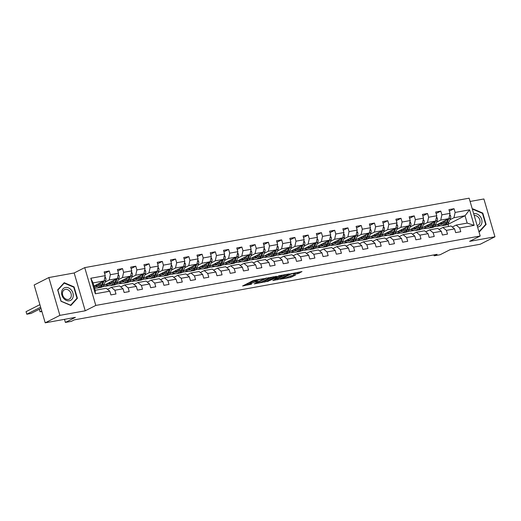 <?xml version="1.0" encoding="UTF-8"?>
<svg xmlns="http://www.w3.org/2000/svg" width="521" height="521" viewBox="0 0 521 521"><rect width="100%" height="100%" fill="white"/><g stroke="black" fill="none" stroke-linecap="round" stroke-linejoin="round"><path stroke-width="0.78" d="M263.6 278.644L253.147 280.591L242.591 285.996L251.552 284.192A3.38 0.475 163.7 0 1 250.152 284.205A3.38 0.475 163.7 0 1 250.725 283.737L251.591 283.3A3.38 0.475 163.7 0 1 256.104 281.881L258.24 281.366L256.912 281.47A3.38 0.475 163.7 0 1 255.518 281.483A3.38 0.475 163.7 0 1 256.085 281.021L256.951 280.578A3.38 0.475 163.7 0 1 261.464 279.165L263.6 278.644M297.927 273.642L301.991 271.578L290.738 273.799L280.181 279.21L290.464 277.426L295.57 275.055L290.92 275.817L287.761 277.146A2.826 0.397 163.7 0 1 284.779 278.162A2.826 0.397 163.7 0 1 282.818 278.344A2.826 0.397 163.7 0 1 283.3 277.954L290.132 274.489A2.826 0.397 163.7 0 1 293.115 273.473A2.826 0.397 163.7 0 1 295.075 273.291A2.826 0.397 163.7 0 1 294.593 273.681L293.277 274.404L297.927 273.642L297.628 272.62L299.23 272.079M59.889 315.368L85.223 310.796L74.164 272.978L48.831 277.556L59.889 315.368L45.21 322.818L75.389 317.367L65.399 322.427L71.351 321.353L74.288 319.868L437.093 254.333L434.156 255.818L440.108 254.743L450.092 249.683L480.264 244.232L494.95 236.781L483.892 198.97L470.092 201.464M85.223 310.796L95.792 305.436L480.193 236L469.616 241.36L494.95 236.781M276.299 276.41L264.785 278.488L254.228 283.893L265.925 281.672L276.247 276.234M279.171 275.7L289.455 273.916L278.898 279.328L272.835 280.532L277.4 278.11L274.17 278.618L267.084 281.594L279.171 275.7M45.21 322.818L34.152 285L48.831 277.556M95.792 305.436L84.734 267.618L469.134 198.182L480.193 236M449.369 211.083L454.045 208.713L448.939 209.631L450.033 213.363L441.873 214.834L440.779 211.103L435.68 212.027L436.774 215.759L428.614 217.231L427.52 213.499L422.42 214.424L423.514 218.156L415.348 219.628L414.26 215.896L409.161 216.821L410.248 220.546L402.088 222.024L401.001 218.292L395.901 219.211L396.989 222.942L388.829 224.414L387.741 220.689L382.635 221.607L383.73 225.339L375.569 226.811L374.475 223.079L369.376 224.004L370.47 227.736L362.31 229.207L361.216 225.476L356.117 226.401L357.204 230.132L349.044 231.604L347.956 227.872L342.857 228.797L343.945 232.522L335.785 234.001L334.697 230.269L329.591 231.187L330.685 234.919L322.525 236.397L321.431 232.666L316.332 233.584L317.426 237.315L309.266 238.787L308.171 235.062L303.072 235.98L304.166 239.712L296 241.184L294.912 237.452L289.813 238.377L290.9 242.109L282.74 243.581L281.653 239.849L276.553 240.774L277.641 244.499L269.481 245.977L268.393 242.245L263.287 243.164L264.381 246.895L256.221 248.374L255.127 244.642L250.028 245.56L251.122 249.292L242.962 250.764L241.868 247.039L236.768 247.957L237.856 251.689L229.696 253.16L228.608 249.429L223.509 250.354L224.597 254.085L216.436 255.557L215.349 251.825L210.25 252.75L211.337 256.482L203.177 257.954L202.083 254.222L196.984 255.147L198.078 258.872L189.918 260.35L188.823 256.619L183.724 257.537L184.818 261.268L176.658 262.74L175.564 259.015L170.465 259.933L171.552 263.665L163.392 265.137L162.305 261.405L157.205 262.33L158.293 266.062L150.133 267.534L149.045 263.802L143.939 264.727L145.033 268.458L136.873 269.93L135.779 266.198L130.68 267.123L131.774 270.848L123.614 272.327L122.52 268.595L117.42 269.513L118.508 273.245L110.348 274.723L109.26 270.992L104.161 271.91L105.249 275.642L90.797 278.253L95.343 293.785L95.2 290.275L106.251 288.282L109.794 291.174L110.882 294.906L115.981 293.987L114.894 290.256L111.351 287.358L119.511 285.886L123.054 288.784L124.148 292.509L129.247 291.591L128.153 287.859L124.61 284.961L132.77 283.489L136.313 286.387L137.407 290.119L142.507 289.194L141.412 285.462L137.87 282.571L146.03 281.093L149.573 283.991L150.667 287.722L155.766 286.797L154.678 283.072L151.129 280.174L159.289 278.696L162.839 281.594L163.926 285.326L169.025 284.407L167.938 280.676L164.395 277.778L172.555 276.306L176.098 279.197L177.186 282.929L182.291 282.011L181.197 278.279L177.654 275.381L185.815 273.909L189.357 276.807L190.452 280.532L195.551 279.614L194.457 275.883L190.914 272.984L199.074 271.513L202.617 274.411L203.711 278.142L208.81 277.218L207.716 273.486L204.173 270.588L212.334 269.116L215.883 272.014L216.97 275.746L222.07 274.821L220.982 271.089L217.433 268.198L225.593 266.719L229.142 269.618L230.23 273.349L235.329 272.424L234.242 268.699L230.699 265.801L238.859 264.323L242.402 267.221L243.489 270.953L248.595 270.034L247.501 266.303L243.958 263.405L252.118 261.933L255.661 264.824L256.755 268.556L261.855 267.638L260.76 263.906L257.218 261.008L265.378 259.536L268.921 262.434L270.015 266.159L275.114 265.241L274.026 261.509L270.477 258.611L278.637 257.14L282.187 260.038L283.274 263.769L288.373 262.845L287.286 259.113L283.743 256.221L291.903 254.743L295.446 257.641L296.534 261.373L301.639 260.448L300.545 256.723L297.003 253.825L305.163 252.346L308.706 255.244L309.8 258.976L314.899 258.058L313.805 254.326L310.262 251.428L318.422 249.956L321.965 252.848L323.059 256.579L328.158 255.661L327.064 251.93L323.521 249.031L331.682 247.56L335.231 250.458L336.319 254.183L341.418 253.265L340.33 249.533L336.781 246.635L344.941 245.163L348.49 248.061L349.578 251.793L354.677 250.868L353.59 247.136L350.047 244.245L358.207 242.766L361.75 245.665L362.837 249.396L367.943 248.471L366.849 244.746L363.306 241.848L371.466 240.37L375.009 243.268L376.103 247L381.203 246.081L380.109 242.35L376.566 239.452L384.726 237.98L388.269 240.871L389.363 244.603L394.462 243.685L393.375 239.953L389.825 237.055L397.985 235.583L401.535 238.481L402.622 242.206L407.722 241.288L406.634 237.556L403.085 234.658L411.251 233.187L414.794 236.085L415.882 239.816L420.981 238.892L419.893 235.16L416.351 232.262L424.511 230.79L428.054 233.688L429.148 237.42L434.247 236.495L433.153 232.763L429.61 229.872L437.77 228.393L441.313 231.291L442.407 235.023L447.506 234.098L446.412 230.373L442.87 227.475L451.03 225.997L454.572 228.895L455.667 232.626L460.766 231.708L459.678 227.977L456.129 225.079L467.181 223.086L465.032 215.727L453.98 217.719L449.877 219.797M454.045 208.713L455.133 212.438L469.584 209.833L474.13 225.365L459.678 227.977M454.572 228.895L446.412 230.373M441.313 231.291L433.153 232.763M428.054 233.688L419.893 235.16M414.794 236.085L406.634 237.556M401.535 238.481L393.375 239.953M388.269 240.871L380.109 242.35M375.009 243.268L366.849 244.746M361.75 245.665L353.59 247.136M348.49 248.061L340.33 249.533M335.231 250.458L327.064 251.93M321.965 252.848L313.805 254.326M308.706 255.244L300.545 256.723M295.446 257.641L287.286 259.113M282.187 260.038L274.026 261.509M268.921 262.434L260.76 263.906M255.661 264.824L247.501 266.303M242.402 267.221L234.242 268.699M229.142 269.618L220.982 271.089M215.883 272.014L207.716 273.486M202.617 274.411L194.457 275.883M189.357 276.807L181.197 278.279M176.098 279.197L167.938 280.676M162.839 281.594L154.678 283.072M149.573 283.991L141.412 285.462M136.313 286.387L128.153 287.859M123.054 288.784L114.894 290.256M109.794 291.174L95.343 293.785M436.618 222.193L440.72 220.116L448.881 218.644L435.133 225.613M425.976 227.592L423.684 228.752L425.872 227.527M427.174 228.12L423.684 228.752M439.027 229.422L442.87 227.475M448.881 218.644L450.033 213.363M440.72 220.116L441.873 214.834M423.358 224.59L427.461 222.513L435.621 221.034L421.873 228.009M412.717 229.989L410.424 231.148L412.612 229.924M413.915 230.516L410.424 231.148M425.768 231.819L429.61 229.872M435.621 221.034L436.774 215.759M427.461 222.513L428.614 217.231M410.092 226.987L414.195 224.909L422.355 223.431L408.614 230.406M399.451 232.386L397.165 233.545L399.353 232.32M400.649 232.913L397.165 233.545M412.508 234.216L416.351 232.262M422.355 223.431L423.514 218.156M414.195 224.909L415.348 219.628M396.833 229.383L400.936 227.299L409.096 225.827L395.348 232.796M386.191 234.776L383.905 235.941L386.094 234.71M387.39 235.31L383.905 235.941M399.242 236.612L403.085 234.658M409.096 225.827L410.248 220.546M400.936 227.299L402.088 222.024M383.573 231.78L387.676 229.696L395.836 228.224L382.088 235.192M372.932 237.172L370.646 238.331L372.828 237.107M374.13 237.706L370.646 238.331M385.983 239.002L389.825 237.055M395.836 228.224L396.989 222.942M387.676 229.696L388.829 224.414M370.314 234.17L374.417 232.092L382.577 230.621L368.829 237.589M359.672 239.569L357.38 240.728L359.568 239.504M360.871 240.103L357.38 240.728M372.723 241.399L376.566 239.452M382.577 230.621L383.73 225.339M374.417 232.092L375.569 226.811M357.054 236.567L361.151 234.489L369.311 233.011L355.569 239.986M346.406 241.965L344.12 243.125L346.309 241.9M347.605 242.493L344.12 243.125M359.464 243.795L363.306 241.848M369.311 233.011L370.47 227.736M361.151 234.489L362.31 229.207M343.788 238.963L347.891 236.886L356.051 235.407L342.31 242.382M333.147 244.362L330.861 245.521L333.049 244.297M334.345 244.89L330.861 245.521M346.204 246.192L350.047 244.245M356.051 235.407L357.204 230.132M347.891 236.886L349.044 231.604M330.529 241.36L334.632 239.276L342.792 237.804L329.044 244.772M319.887 246.759L317.602 247.918L319.783 246.687M321.086 247.286L317.602 247.918M332.939 248.589L336.781 246.635M342.792 237.804L343.945 232.522M334.632 239.276L335.785 234.001M317.269 243.756L321.372 241.672L329.532 240.201L315.785 247.169M306.628 249.149L304.342 250.308L306.524 249.084M307.826 249.683L304.342 250.308M319.679 250.979L323.521 249.031M329.532 240.201L330.685 234.919M321.372 241.672L322.525 236.397M304.01 246.146L308.113 244.069L316.273 242.597L302.525 249.566M293.369 251.545L291.076 252.705L293.264 251.48M294.567 252.079L291.076 252.705M306.42 253.375L310.262 251.428M316.273 242.597L317.426 237.315M308.113 244.069L309.266 238.787M290.744 248.543L294.847 246.466L303.007 244.987L289.266 251.962M280.103 253.942L277.817 255.101L280.005 253.877M281.301 254.469L277.817 255.101M293.16 255.772L297.003 253.825M303.007 244.987L304.166 239.712M294.847 246.466L296 241.184M277.485 250.94L281.587 248.862L289.748 247.384L276 254.359M266.843 256.339L264.557 257.498L266.745 256.273M268.041 256.866L264.557 257.498M279.894 258.169L283.743 256.221M289.748 247.384L290.9 242.109M281.587 248.862L282.74 243.581M264.225 253.336L268.328 251.252L276.488 249.78L262.74 256.755M253.584 258.735L251.298 259.894L253.48 258.663M254.782 259.263L251.298 259.894M266.635 260.565L270.477 258.611M276.488 249.78L277.641 244.499M268.328 251.252L269.481 245.977M250.966 255.733L255.069 253.649L263.229 252.177L249.481 259.145M240.324 261.125L238.032 262.291L240.22 261.06M241.523 261.659L238.032 262.291M253.375 262.955L257.218 261.008M263.229 252.177L264.381 246.895M255.069 253.649L256.221 248.374M237.706 258.129L241.803 256.045L249.969 254.574L236.221 261.542M227.058 263.522L224.772 264.681L226.961 263.457M228.263 264.056L224.772 264.681M240.116 265.352L243.958 263.405M249.969 254.574L251.122 249.292M241.803 256.045L242.962 250.764M224.44 260.52L228.543 258.442L236.703 256.97L222.962 263.939M213.799 265.918L211.513 267.078L213.701 265.853M214.997 266.446L211.513 267.078M226.856 267.748L230.699 265.801M236.703 256.97L237.856 251.689M228.543 258.442L229.696 253.16M211.181 262.916L215.284 260.839L223.444 259.36L209.696 266.335M200.539 268.315L198.254 269.474L200.435 268.25M201.738 268.843L198.254 269.474M213.59 270.145L217.433 268.198M223.444 259.36L224.597 254.085M215.284 260.839L216.436 255.557M197.921 265.313L202.024 263.235L210.184 261.757L196.437 268.732M187.28 270.712L184.994 271.871L187.176 270.646M188.478 271.239L184.994 271.871M200.331 272.542L204.173 270.588M210.184 261.757L211.337 256.482M202.024 263.235L203.177 257.954M184.662 267.709L188.765 265.625L196.925 264.154L183.177 271.122M174.021 273.102L171.728 274.267L173.916 273.037M175.219 273.636L171.728 274.267M187.072 274.938L190.914 272.984M196.925 264.154L198.078 258.872M188.765 265.625L189.918 260.35M171.402 270.106L175.499 268.022L183.659 266.55L169.918 273.518M160.755 275.498L158.469 276.658L160.657 275.433M161.953 276.032L158.469 276.658M173.812 277.328L177.654 275.381M183.659 266.55L184.818 261.268M175.499 268.022L176.658 262.74M158.137 272.496L162.239 270.419L170.4 268.947L156.658 275.915M147.495 277.895L145.209 279.054L147.397 277.83M148.693 278.429L145.209 279.054M160.546 279.725L164.395 277.778M170.4 268.947L171.552 263.665M162.239 270.419L163.392 265.137M144.877 274.893L148.98 272.815L157.14 271.337L143.392 278.312M134.236 280.291L131.95 281.451L134.131 280.226M135.434 280.819L131.95 281.451M147.287 282.121L151.129 280.174M157.14 271.337L158.293 266.062M148.98 272.815L150.133 267.534M131.618 277.289L135.721 275.212L143.881 273.733L130.133 280.708M120.976 282.688L118.684 283.847L120.872 282.623M122.174 283.216L118.684 283.847M134.027 284.518L137.87 282.571M143.881 273.733L145.033 268.458M135.721 275.212L136.873 269.93M118.358 279.686L122.455 277.602L130.621 276.13L116.873 283.098M107.71 285.085L105.424 286.244L107.613 285.013M108.915 285.612L105.424 286.244M120.768 286.915L124.61 284.961M130.621 276.13L131.774 270.848M122.455 277.602L123.614 272.327M105.092 282.082L109.195 279.998L117.355 278.527L103.614 285.495M95.649 288.009L94.588 288.198M107.508 289.305L111.351 287.358M117.355 278.527L118.508 273.245M109.195 279.998L110.348 274.723M90.797 278.253L93.044 282.916L104.096 280.923L93.962 286.062M104.096 280.923L105.249 275.642M74.164 272.978L84.734 267.618M433.889 254.906L434.156 255.818M64.493 319.334L65.399 322.427M93.044 282.916L95.2 290.275M439.236 225.196L436.95 226.355L439.131 225.131M448.607 226.44L448.001 224.362L447.2 224.505M440.434 225.73L436.95 226.355M448.001 224.362L465.032 215.727L469.584 209.833M452.287 227.026L456.129 225.079M434.13 226.759L436.917 226.257M420.87 229.155L423.658 228.647M407.611 231.552L410.398 231.044M394.351 233.942L397.132 233.441M381.085 236.339L383.873 235.837M367.826 238.735L370.613 238.234M354.567 241.132L357.354 240.63M341.307 243.528L344.094 243.02M328.048 245.919L330.828 245.417M314.782 248.315L317.569 247.814M301.522 250.712L304.31 250.21M288.263 253.108L291.05 252.607M275.003 255.505L277.784 254.997M261.737 257.902L264.525 257.394M248.478 260.292L251.265 259.79M235.218 262.688L238.006 262.187M221.959 265.085L224.746 264.583M208.7 267.481L211.48 266.973M195.434 269.878L198.221 269.37M182.174 272.268L184.962 271.767M168.915 274.665L171.702 274.163M155.655 277.061L158.443 276.56M142.396 279.458L145.177 278.956M129.13 281.854L131.917 281.347M115.87 284.245L118.658 283.743M102.611 286.641L105.398 286.14M474.13 225.365L467.181 223.086M453.98 217.719L455.133 212.438M104.584 273.362L109.26 270.992M117.844 270.966L122.52 268.595M105.06 284.759L106.883 284.433M131.103 268.569L135.779 266.198M118.319 282.369L120.143 282.037M144.369 266.172L149.045 263.802M131.579 279.972L133.409 279.64M157.629 263.782L162.305 261.405M144.845 277.576L146.668 277.244M170.888 261.386L175.564 259.015M158.104 275.179L159.927 274.854M184.147 258.989L188.823 256.619M171.363 272.783L173.187 272.457M197.407 256.592L202.083 254.222M184.623 270.392L186.446 270.06M210.673 254.196L215.349 251.825M197.889 267.996L199.712 267.664M223.932 251.806L228.608 249.429M211.148 265.599L212.972 265.267M237.192 249.409L241.868 247.039M224.408 263.203L226.231 262.877M250.451 247.013L255.127 244.642M237.667 260.806L239.491 260.48M263.711 244.616L268.393 242.245M250.927 258.416L252.757 258.084M276.977 242.219L281.653 239.849M264.193 256.019L266.016 255.687M290.236 239.829L294.912 237.452M277.452 253.623L279.276 253.291M303.496 237.433L308.171 235.062M290.711 251.226L292.535 250.901M316.755 235.036L321.431 232.666M303.971 248.83L305.794 248.504M330.021 232.64L334.697 230.269M317.237 246.433L319.06 246.107M343.28 230.243L347.956 227.872M330.496 244.043L332.32 243.711M356.54 227.846L361.216 225.476M343.756 241.646L345.579 241.314M369.799 225.456L374.475 223.079M357.015 239.25L358.839 238.918M383.059 223.06L387.741 220.689M370.275 236.853L372.105 236.527M396.325 220.663L401.001 218.292M383.541 234.457L385.364 234.131M409.584 218.266L414.26 215.896M396.8 232.066L398.624 231.734M422.844 215.87L427.52 213.499M410.06 229.67L411.883 229.338M436.103 213.48L440.779 211.103M423.319 227.273L425.143 226.941M436.585 224.877L438.408 224.551M70.869 305.469L77.408 298.299L74.073 286.908L64.207 282.695L57.668 289.871L61.003 301.262L70.869 305.469M478.825 231.324L479.574 231.643L486.113 224.466L482.785 213.082L472.912 208.869L472.417 209.416M73.624 287.136L74.073 286.908M76.496 298.754L77.408 298.299M482.335 213.31L482.785 213.082M485.201 224.929L486.113 224.466M255.518 281.483L255.218 280.461A3.38 0.475 163.7 0 1 255.791 279.998L256.006 279.881M255.355 280.949A3.38 0.475 163.7 0 0 251.291 282.278L251.591 283.3M250.152 284.205L249.852 283.183A3.38 0.475 163.7 0 1 250.425 282.714L251.291 282.278M245.489 284.473L249.995 283.658M262.76 281.353L265.625 280.65L273.284 276.762M266.309 278.286L256.208 283.216L257.602 283.098A3.38 0.475 163.7 0 0 262.115 281.679L268.341 278.52A3.38 0.475 163.7 0 0 268.914 278.058A3.38 0.475 163.7 0 0 267.514 278.071L266.231 278.038M286.257 274.424L278.598 278.305L278.898 279.328M275.733 279.009L278.598 278.305M281.587 276.039A2.826 0.397 163.7 0 0 282.069 275.648A2.826 0.397 163.7 0 0 280.116 275.83A2.826 0.397 163.7 0 0 277.126 276.846L274.541 278.214L277.771 277.706L281.587 276.039M295.016 273.089L297.628 272.62M288.712 276.664L292.372 275.557M99.596 283.203L99.133 284.355A6.832 4.07 79.8 0 1 96.711 286.687A6.832 4.07 79.8 0 1 94.242 285.918M39.896 304.642L26.05 311.662L26.799 314.215L40.638 307.195M100.983 282.499L99.876 285.254A8.225 4.904 79.8 0 1 96.958 288.061A8.225 4.904 79.8 0 1 94.36 287.416M104.975 276.905L105.776 277.96A2.852 1.7 79.8 0 1 105.724 280.526L104.122 284.486A8.225 4.904 79.8 0 1 101.211 287.292L99.596 287.585A8.225 4.904 -100.2 0 0 102.507 284.772L104.057 280.943M39.309 309.266L40.058 311.819L39.309 309.266L40.996 308.412L31.045 313.447L26.799 314.215L26.05 311.662M98.651 285.274A6.832 4.07 79.8 0 1 97.583 284.225M102.871 281.542L101.491 284.961A8.225 4.904 79.8 0 1 98.573 287.768L96.958 288.061M95.473 285.293A6.832 4.07 -100.2 0 0 97.492 286.4M99.075 287.631A8.225 4.904 -100.2 0 0 99.596 287.585M97.961 286.075A6.832 4.07 79.8 0 1 96.281 284.883M104.135 280.754A2.852 1.7 -100.2 0 0 104.317 279.894M73.174 296.599A6.994 5.529 63.1 0 0 68.498 287.892A6.994 5.529 63.1 0 0 61.667 291.688A6.994 5.529 63.1 0 0 66.343 300.396A6.994 5.529 63.1 0 0 73.174 296.599M71.247 296.273A5.295 4.188 63.1 0 0 69.365 290.803A5.295 4.188 63.1 0 0 64.493 289.696A5.295 4.188 63.1 0 0 62.527 292.555A5.295 4.188 63.1 0 0 64.409 298.025A5.295 4.188 63.1 0 0 69.28 299.132A5.295 4.188 63.1 0 0 71.247 296.273M61.087 301.092L57.857 290.06L64.194 283.111L73.754 287.188L76.984 298.227L70.648 305.176L60.97 301.158M63.516 283.45L64.194 283.111M477.562 227.019A6.994 5.529 63.1 0 0 478.07 226.961A6.994 5.529 63.1 0 0 481.651 219.315A6.994 5.529 63.1 0 0 474.188 213.675A6.994 5.529 63.1 0 0 473.693 213.792M472.501 209.716L472.899 209.279L482.466 213.363L485.689 224.395L479.353 231.35L478.753 231.096M472.443 209.514L472.899 209.279M477.151 225.6A5.295 4.188 63.1 0 0 477.985 225.306A5.295 4.188 63.1 0 0 479.6 219.302A5.295 4.188 63.1 0 0 474.208 215.544M112.855 280.812L112.393 281.959A6.832 4.07 79.8 0 1 109.97 284.29A6.832 4.07 79.8 0 1 107.502 283.522M41.895 311.486L40.058 311.819L41.745 310.965M114.249 280.103L113.135 282.857A8.225 4.904 79.8 0 1 110.224 285.664A8.225 4.904 79.8 0 1 106.492 284.036M118.234 274.508L119.035 275.563A2.852 1.7 79.8 0 1 118.983 278.129L117.388 282.089A8.225 4.904 79.8 0 1 114.47 284.896L112.855 285.189A8.225 4.904 -100.2 0 0 115.773 282.382L117.316 278.546M111.911 282.883A6.832 4.07 79.8 0 1 110.843 281.828M116.131 279.145L114.75 282.564A8.225 4.904 79.8 0 1 111.839 285.371L110.224 285.664M108.739 282.896A6.832 4.07 -100.2 0 0 110.758 284.004M112.341 285.234A8.225 4.904 -100.2 0 0 112.855 285.189M111.22 283.678A6.832 4.07 79.8 0 1 109.54 282.493M117.394 278.357A2.852 1.7 -100.2 0 0 117.583 277.498M126.115 278.416L125.652 279.562A6.832 4.07 79.8 0 1 123.236 281.894A6.832 4.07 79.8 0 1 120.761 281.132M127.508 277.706L126.395 280.461A8.225 4.904 79.8 0 1 123.484 283.268A8.225 4.904 79.8 0 1 119.752 281.64M131.494 272.118L132.301 273.167A2.852 1.7 79.8 0 1 132.243 275.733L130.647 279.692A8.225 4.904 79.8 0 1 127.73 282.499L126.115 282.792A8.225 4.904 -100.2 0 0 129.032 279.985L130.582 276.15M125.17 280.487A6.832 4.07 79.8 0 1 124.102 279.432M129.39 276.755L128.01 280.168A8.225 4.904 79.8 0 1 125.099 282.981L123.484 283.268M121.999 280.5A6.832 4.07 -100.2 0 0 124.018 281.607M125.6 282.838A8.225 4.904 -100.2 0 0 126.115 282.792M124.486 281.281A6.832 4.07 79.8 0 1 122.8 280.096M130.654 275.961A2.852 1.7 -100.2 0 0 130.843 275.108M139.374 276.019L138.912 277.165A6.832 4.07 79.8 0 1 136.495 279.497A6.832 4.07 79.8 0 1 134.021 278.735M140.768 275.309L139.654 278.064A8.225 4.904 79.8 0 1 136.743 280.878A8.225 4.904 79.8 0 1 133.018 279.243M144.753 269.722L145.561 270.77A2.852 1.7 79.8 0 1 145.502 273.343L143.907 277.296A8.225 4.904 79.8 0 1 140.996 280.109L139.381 280.396A8.225 4.904 -100.2 0 0 142.292 277.589L143.842 273.753M138.436 278.09A6.832 4.07 79.8 0 1 137.362 277.042M142.65 274.359L141.269 277.771A8.225 4.904 79.8 0 1 138.358 280.585L136.743 280.878M135.258 278.11A6.832 4.07 -100.2 0 0 137.277 279.217M138.86 280.448A8.225 4.904 -100.2 0 0 139.381 280.396M137.746 278.885A6.832 4.07 79.8 0 1 136.059 277.7M143.913 273.564A2.852 1.7 -100.2 0 0 144.102 272.711M152.64 273.623L152.171 274.769A6.832 4.07 79.8 0 1 149.755 277.1A6.832 4.07 79.8 0 1 147.28 276.338M154.027 272.919L152.92 275.668A8.225 4.904 79.8 0 1 150.002 278.481A8.225 4.904 79.8 0 1 146.277 276.846M158.019 267.325L158.82 268.374A2.852 1.7 79.8 0 1 158.768 270.946L157.166 274.899A8.225 4.904 79.8 0 1 154.255 277.713L152.64 278.006A8.225 4.904 -100.2 0 0 155.551 275.192L157.101 271.356M151.696 275.694A6.832 4.07 79.8 0 1 150.621 274.645M155.909 271.962L154.535 275.375A8.225 4.904 79.8 0 1 151.618 278.188L150.002 278.481M148.518 275.713A6.832 4.07 -100.2 0 0 150.536 276.82M152.119 278.051A8.225 4.904 -100.2 0 0 152.64 278.006M151.005 276.488A6.832 4.07 79.8 0 1 149.325 275.303M157.179 271.167A2.852 1.7 -100.2 0 0 157.362 270.314M165.899 271.226L165.437 272.372A6.832 4.07 79.8 0 1 163.014 274.71A6.832 4.07 79.8 0 1 160.546 273.942M167.293 270.523L166.179 273.271A8.225 4.904 79.8 0 1 163.262 276.084A8.225 4.904 79.8 0 1 159.537 274.456M171.279 264.928L172.08 265.977A2.852 1.7 79.8 0 1 172.028 268.549L170.426 272.509A8.225 4.904 79.8 0 1 167.515 275.316L165.899 275.609A8.225 4.904 -100.2 0 0 168.811 272.796L170.36 268.966M164.955 273.297A6.832 4.07 79.8 0 1 163.887 272.249M169.175 269.565L167.795 272.984A8.225 4.904 79.8 0 1 164.877 275.791L163.262 276.084M161.784 273.317A6.832 4.07 -100.2 0 0 163.796 274.424M165.378 275.655A8.225 4.904 -100.2 0 0 165.899 275.609M164.265 274.098A6.832 4.07 79.8 0 1 162.585 272.906M170.439 268.771A2.852 1.7 -100.2 0 0 170.627 267.918M179.159 268.829L178.696 269.982A6.832 4.07 79.8 0 1 176.274 272.314A6.832 4.07 79.8 0 1 173.806 271.545M180.553 268.126L179.439 270.881A8.225 4.904 79.8 0 1 176.528 273.688A8.225 4.904 79.8 0 1 172.796 272.06M184.538 262.532L185.346 263.587A2.852 1.7 79.8 0 1 185.287 266.153L183.692 270.112A8.225 4.904 79.8 0 1 180.774 272.919L179.159 273.212A8.225 4.904 -100.2 0 0 182.076 270.406L183.626 266.57M178.215 270.907A6.832 4.07 79.8 0 1 177.147 269.852M182.435 267.169L181.054 270.588A8.225 4.904 79.8 0 1 178.143 273.395L176.528 273.688M175.043 270.92A6.832 4.07 -100.2 0 0 177.062 272.027M178.644 273.258A8.225 4.904 -100.2 0 0 179.159 273.212M177.524 271.702A6.832 4.07 79.8 0 1 175.844 270.516M183.698 266.381A2.852 1.7 -100.2 0 0 183.887 265.521M192.418 266.439L191.956 267.586A6.832 4.07 79.8 0 1 189.54 269.917A6.832 4.07 79.8 0 1 187.065 269.155M193.812 265.73L192.698 268.484A8.225 4.904 79.8 0 1 189.787 271.291A8.225 4.904 79.8 0 1 186.056 269.663M197.798 260.142L198.605 261.19A2.852 1.7 79.8 0 1 198.547 263.756L196.951 267.716A8.225 4.904 79.8 0 1 194.033 270.523L192.418 270.816A8.225 4.904 -100.2 0 0 195.336 268.009L196.886 264.173M191.481 268.51A6.832 4.07 79.8 0 1 190.406 267.455M195.694 264.779L194.313 268.191A8.225 4.904 79.8 0 1 191.402 270.998L189.787 271.291M188.302 268.523A6.832 4.07 -100.2 0 0 190.321 269.631M191.904 270.861A8.225 4.904 -100.2 0 0 192.418 270.816M190.79 269.305A6.832 4.07 79.8 0 1 189.103 268.12M196.958 263.984A2.852 1.7 -100.2 0 0 197.146 263.131M205.678 264.043L205.215 265.189A6.832 4.07 79.8 0 1 202.799 267.52A6.832 4.07 79.8 0 1 200.325 266.759M207.071 263.333L205.958 266.088A8.225 4.904 79.8 0 1 203.047 268.895A8.225 4.904 79.8 0 1 199.322 267.266M211.064 257.745L211.865 258.794A2.852 1.7 79.8 0 1 211.813 261.366L210.21 265.319A8.225 4.904 79.8 0 1 207.299 268.133L205.684 268.419A8.225 4.904 -100.2 0 0 208.595 265.612L210.145 261.776M204.74 266.114A6.832 4.07 79.8 0 1 203.665 265.065M208.954 262.382L207.573 265.795A8.225 4.904 79.8 0 1 204.662 268.608L203.047 268.895M201.562 266.127A6.832 4.07 -100.2 0 0 203.581 267.24M205.163 268.471A8.225 4.904 -100.2 0 0 205.684 268.419M204.05 266.908A6.832 4.07 79.8 0 1 202.369 265.723M210.224 261.588A2.852 1.7 -100.2 0 0 210.406 260.734M218.944 261.646L218.475 262.792A6.832 4.07 79.8 0 1 216.059 265.124A6.832 4.07 79.8 0 1 213.59 264.362M220.331 260.943L219.224 263.691A8.225 4.904 79.8 0 1 216.306 266.505A8.225 4.904 79.8 0 1 212.581 264.87M224.323 255.349L225.124 256.397A2.852 1.7 79.8 0 1 225.072 258.97L223.47 262.923A8.225 4.904 79.8 0 1 220.559 265.736L218.944 266.029A8.225 4.904 -100.2 0 0 221.855 263.216L223.405 259.38M217.999 263.717A6.832 4.07 79.8 0 1 216.931 262.669M222.22 259.986L220.839 263.398A8.225 4.904 79.8 0 1 217.921 266.211L216.306 266.505M214.821 263.737A6.832 4.07 -100.2 0 0 216.84 264.844M218.423 266.075A8.225 4.904 -100.2 0 0 218.944 266.029M217.309 264.512A6.832 4.07 79.8 0 1 215.629 263.326M223.483 259.191A2.852 1.7 -100.2 0 0 223.665 258.338M232.203 259.25L231.741 260.396A6.832 4.07 79.8 0 1 229.318 262.734A6.832 4.07 79.8 0 1 226.85 261.965M233.597 258.546L232.483 261.295A8.225 4.904 79.8 0 1 229.572 264.108A8.225 4.904 79.8 0 1 225.84 262.48M237.583 252.952L238.384 254.001A2.852 1.7 79.8 0 1 238.331 256.573L236.736 260.533A8.225 4.904 79.8 0 1 233.818 263.339L232.203 263.633A8.225 4.904 -100.2 0 0 235.121 260.819L236.664 256.99M231.259 261.321A6.832 4.07 79.8 0 1 230.191 260.272M235.479 257.589L234.098 261.008A8.225 4.904 79.8 0 1 231.187 263.815L229.572 264.108M228.087 261.34A6.832 4.07 -100.2 0 0 230.106 262.447M231.689 263.678A8.225 4.904 -100.2 0 0 232.203 263.633M230.569 262.122A6.832 4.07 79.8 0 1 228.888 260.93M236.742 256.794A2.852 1.7 -100.2 0 0 236.931 255.941M245.463 256.853L245 258.006A6.832 4.07 79.8 0 1 242.584 260.337A6.832 4.07 79.8 0 1 240.109 259.569M246.856 256.15L245.743 258.904A8.225 4.904 79.8 0 1 242.832 261.711A8.225 4.904 79.8 0 1 239.1 260.083M250.842 250.555L251.65 251.61A2.852 1.7 79.8 0 1 251.591 254.176L249.995 258.136A8.225 4.904 79.8 0 1 247.078 260.943L245.463 261.236A8.225 4.904 -100.2 0 0 248.38 258.423L249.93 254.593M244.518 258.924A6.832 4.07 79.8 0 1 243.45 257.875M248.738 255.192L247.358 258.611A8.225 4.904 79.8 0 1 244.447 261.418L242.832 261.711M241.347 258.944A6.832 4.07 -100.2 0 0 243.366 260.051M244.948 261.281A8.225 4.904 -100.2 0 0 245.463 261.236M243.828 259.725A6.832 4.07 79.8 0 1 242.148 258.533M250.002 254.404A2.852 1.7 -100.2 0 0 250.191 253.545M258.722 254.463L258.26 255.609A6.832 4.07 79.8 0 1 255.844 257.941A6.832 4.07 79.8 0 1 253.369 257.172M260.116 253.753L259.002 256.508A8.225 4.904 79.8 0 1 256.091 259.315A8.225 4.904 79.8 0 1 252.366 257.687M264.101 248.159L264.909 249.214A2.852 1.7 79.8 0 1 264.85 251.78L263.255 255.739A8.225 4.904 79.8 0 1 260.344 258.546L258.729 258.839A8.225 4.904 -100.2 0 0 261.64 256.032L263.19 252.197M257.784 256.534A6.832 4.07 79.8 0 1 256.71 255.479M261.998 252.802L260.617 256.215A8.225 4.904 79.8 0 1 257.706 259.022L256.091 259.315M254.606 256.547A6.832 4.07 -100.2 0 0 256.625 257.654M258.208 258.885A8.225 4.904 -100.2 0 0 258.729 258.839M257.094 257.328A6.832 4.07 79.8 0 1 255.407 256.143M263.261 252.008A2.852 1.7 -100.2 0 0 263.45 251.155M271.988 252.066L271.519 253.213A6.832 4.07 79.8 0 1 269.103 255.544A6.832 4.07 79.8 0 1 266.628 254.782M273.375 251.356L272.268 254.111A8.225 4.904 79.8 0 1 269.35 256.918A8.225 4.904 79.8 0 1 265.625 255.29M277.367 245.769L278.168 246.817A2.852 1.7 79.8 0 1 278.116 249.39L276.514 253.343A8.225 4.904 79.8 0 1 273.603 256.15L271.988 256.443A8.225 4.904 -100.2 0 0 274.899 253.636L276.449 249.8M271.044 254.137A6.832 4.07 79.8 0 1 269.969 253.089M275.257 250.406L273.883 253.818A8.225 4.904 79.8 0 1 270.966 256.632L269.35 256.918M267.866 254.15A6.832 4.07 -100.2 0 0 269.885 255.257M271.467 256.488A8.225 4.904 -100.2 0 0 271.988 256.443M270.353 254.932A6.832 4.07 79.8 0 1 268.673 253.747M276.527 249.611A2.852 1.7 -100.2 0 0 276.71 248.758M285.248 249.67L284.785 250.816A6.832 4.07 79.8 0 1 282.362 253.147A6.832 4.07 79.8 0 1 279.894 252.385M286.635 248.966L285.528 251.715A8.225 4.904 79.8 0 1 282.61 254.528A8.225 4.904 79.8 0 1 278.885 252.893M290.627 243.372L291.428 244.421A2.852 1.7 79.8 0 1 291.376 246.993L289.774 250.946A8.225 4.904 79.8 0 1 286.863 253.76L285.248 254.046A8.225 4.904 -100.2 0 0 288.159 251.239L289.709 247.403M284.303 251.741A6.832 4.07 79.8 0 1 283.235 250.692M288.523 248.009L287.143 251.422A8.225 4.904 79.8 0 1 284.225 254.235L282.61 254.528M281.132 251.76A6.832 4.07 -100.2 0 0 283.144 252.867M284.726 254.098A8.225 4.904 -100.2 0 0 285.248 254.046M283.613 252.535A6.832 4.07 79.8 0 1 281.933 251.35M289.787 247.215A2.852 1.7 -100.2 0 0 289.976 246.361M298.507 247.273L298.045 248.419A6.832 4.07 79.8 0 1 295.622 250.751A6.832 4.07 79.8 0 1 293.154 249.989M299.901 246.57L298.787 249.318A8.225 4.904 79.8 0 1 295.876 252.131A8.225 4.904 79.8 0 1 292.144 250.497M303.886 240.976L304.694 242.024A2.852 1.7 79.8 0 1 304.635 244.596L303.04 248.55A8.225 4.904 79.8 0 1 300.122 251.363L298.507 251.656A8.225 4.904 -100.2 0 0 301.425 248.843L302.968 245.007M297.563 249.344A6.832 4.07 79.8 0 1 296.495 248.296M301.783 245.612L300.402 249.031A8.225 4.904 79.8 0 1 297.491 251.838L295.876 252.131M294.391 249.364A6.832 4.07 -100.2 0 0 296.41 250.471M297.992 251.702A8.225 4.904 -100.2 0 0 298.507 251.656M296.872 250.139A6.832 4.07 79.8 0 1 295.192 248.953M303.046 244.818A2.852 1.7 -100.2 0 0 303.235 243.965M311.766 244.877L311.304 246.029A6.832 4.07 79.8 0 1 308.888 248.361A6.832 4.07 79.8 0 1 306.413 247.592M313.16 244.173L312.046 246.928A8.225 4.904 79.8 0 1 309.135 249.735A8.225 4.904 79.8 0 1 305.404 248.107M317.146 238.579L317.953 239.634A2.852 1.7 79.8 0 1 317.895 242.2L316.299 246.159A8.225 4.904 79.8 0 1 313.382 248.966L311.766 249.259A8.225 4.904 -100.2 0 0 314.684 246.446L316.234 242.617M310.829 246.947A6.832 4.07 79.8 0 1 309.754 245.899M315.042 243.216L313.662 246.635A8.225 4.904 79.8 0 1 310.75 249.442L309.135 249.735M307.65 246.967A6.832 4.07 -100.2 0 0 309.669 248.074M311.252 249.305A8.225 4.904 -100.2 0 0 311.766 249.259M310.138 247.749A6.832 4.07 79.8 0 1 308.452 246.557M316.306 242.421A2.852 1.7 -100.2 0 0 316.494 241.568M325.026 242.48L324.563 243.633A6.832 4.07 79.8 0 1 322.147 245.964A6.832 4.07 79.8 0 1 319.673 245.196M326.42 241.777L325.306 244.531A8.225 4.904 79.8 0 1 322.395 247.338A8.225 4.904 79.8 0 1 318.67 245.71M330.412 236.182L331.213 237.237A2.852 1.7 79.8 0 1 331.161 239.803L329.559 243.763A8.225 4.904 79.8 0 1 326.647 246.57L325.032 246.863A8.225 4.904 -100.2 0 0 327.943 244.056L329.493 240.22M324.088 244.557A6.832 4.07 79.8 0 1 323.013 243.502M328.302 240.819L326.921 244.238A8.225 4.904 79.8 0 1 324.01 247.045L322.395 247.338M320.91 244.57A6.832 4.07 -100.2 0 0 322.929 245.678M324.511 246.908A8.225 4.904 -100.2 0 0 325.032 246.863M323.398 245.352A6.832 4.07 79.8 0 1 321.717 244.167M329.572 240.031A2.852 1.7 -100.2 0 0 329.754 239.172M338.292 240.09L337.823 241.236A6.832 4.07 79.8 0 1 335.407 243.567A6.832 4.07 79.8 0 1 332.939 242.806M339.679 239.38L338.572 242.135A8.225 4.904 79.8 0 1 335.654 244.942A8.225 4.904 79.8 0 1 331.929 243.314M343.671 233.792L344.472 234.841A2.852 1.7 79.8 0 1 344.42 237.407L342.818 241.366A8.225 4.904 79.8 0 1 339.907 244.173L338.292 244.466A8.225 4.904 -100.2 0 0 341.203 241.659L342.753 237.823M337.348 242.161A6.832 4.07 79.8 0 1 336.273 241.106M341.568 238.429L340.187 241.842A8.225 4.904 79.8 0 1 337.269 244.655L335.654 244.942M334.169 242.174A6.832 4.07 -100.2 0 0 336.188 243.281M337.771 244.512A8.225 4.904 -100.2 0 0 338.292 244.466M336.657 242.955A6.832 4.07 79.8 0 1 334.977 241.77M342.831 237.635A2.852 1.7 -100.2 0 0 343.013 236.781M351.551 237.693L351.089 238.839A6.832 4.07 79.8 0 1 348.666 241.171A6.832 4.07 79.8 0 1 346.198 240.409M352.945 236.983L351.831 239.738A8.225 4.904 79.8 0 1 348.914 242.545A8.225 4.904 79.8 0 1 345.189 240.917M356.931 231.396L357.732 232.444A2.852 1.7 79.8 0 1 357.68 235.017L356.077 238.97A8.225 4.904 79.8 0 1 353.166 241.783L351.551 242.07A8.225 4.904 -100.2 0 0 354.462 239.263L356.012 235.427M350.607 239.764A6.832 4.07 79.8 0 1 349.539 238.716M354.827 236.033L353.446 239.445A8.225 4.904 79.8 0 1 350.529 242.258L348.914 242.545M347.435 239.784A6.832 4.07 -100.2 0 0 349.448 240.891M351.037 242.122A8.225 4.904 -100.2 0 0 351.551 242.07M349.917 240.559A6.832 4.07 79.8 0 1 348.236 239.373M356.09 235.238A2.852 1.7 -100.2 0 0 356.279 234.385M364.811 235.297L364.348 236.443A6.832 4.07 79.8 0 1 361.932 238.774A6.832 4.07 79.8 0 1 359.457 238.012M366.204 234.593L365.091 237.342A8.225 4.904 79.8 0 1 362.18 240.155A8.225 4.904 79.8 0 1 358.448 238.52M370.19 228.999L370.998 230.048A2.852 1.7 79.8 0 1 370.939 232.62L369.343 236.573A8.225 4.904 79.8 0 1 366.426 239.386L364.811 239.68A8.225 4.904 -100.2 0 0 367.728 236.866L369.278 233.03M363.866 237.368A6.832 4.07 79.8 0 1 362.798 236.319M368.087 233.636L366.706 237.048A8.225 4.904 79.8 0 1 363.795 239.862L362.18 240.155M360.695 237.387A6.832 4.07 -100.2 0 0 362.714 238.494M364.296 239.725A8.225 4.904 -100.2 0 0 364.811 239.68M363.176 238.162A6.832 4.07 79.8 0 1 361.496 236.977M369.35 232.841A2.852 1.7 -100.2 0 0 369.539 231.988M378.07 232.9L377.608 234.046A6.832 4.07 79.8 0 1 375.192 236.384A6.832 4.07 79.8 0 1 372.717 235.616M379.464 232.197L378.35 234.945A8.225 4.904 79.8 0 1 375.439 237.758A8.225 4.904 79.8 0 1 371.707 236.13M383.449 226.602L384.257 227.651A2.852 1.7 79.8 0 1 384.198 230.223L382.603 234.183A8.225 4.904 79.8 0 1 379.692 236.99L378.077 237.283A8.225 4.904 -100.2 0 0 380.988 234.47L382.538 230.64M377.132 234.971A6.832 4.07 79.8 0 1 376.058 233.922M381.346 231.239L379.965 234.658A8.225 4.904 79.8 0 1 377.054 237.465L375.439 237.758M373.954 234.991A6.832 4.07 -100.2 0 0 375.973 236.098M377.556 237.329A8.225 4.904 -100.2 0 0 378.077 237.283M376.442 235.772A6.832 4.07 79.8 0 1 374.755 234.58M382.609 230.445A2.852 1.7 -100.2 0 0 382.798 229.592M391.336 230.503L390.867 231.656A6.832 4.07 79.8 0 1 388.451 233.988A6.832 4.07 79.8 0 1 385.976 233.219M392.723 229.8L391.616 232.555A8.225 4.904 79.8 0 1 388.699 235.362A8.225 4.904 79.8 0 1 384.973 233.734M396.715 224.206L397.516 225.261A2.852 1.7 79.8 0 1 397.464 227.827L395.862 231.786A8.225 4.904 79.8 0 1 392.951 234.593L391.336 234.886A8.225 4.904 -100.2 0 0 394.247 232.079L395.797 228.244M390.392 232.581A6.832 4.07 79.8 0 1 389.317 231.526M394.605 228.843L393.231 232.262A8.225 4.904 79.8 0 1 390.314 235.069L388.699 235.362M387.214 232.594A6.832 4.07 -100.2 0 0 389.233 233.701M390.815 234.932A8.225 4.904 -100.2 0 0 391.336 234.886M389.701 233.375A6.832 4.07 79.8 0 1 388.021 232.19M395.875 228.055A2.852 1.7 -100.2 0 0 396.058 227.195M404.596 228.113L404.133 229.26A6.832 4.07 79.8 0 1 401.711 231.591A6.832 4.07 79.8 0 1 399.242 230.829M405.983 227.403L404.876 230.158A8.225 4.904 79.8 0 1 401.958 232.965A8.225 4.904 79.8 0 1 398.233 231.337M409.975 221.816L410.776 222.864A2.852 1.7 79.8 0 1 410.724 225.43L409.122 229.39A8.225 4.904 79.8 0 1 406.211 232.197L404.596 232.49A8.225 4.904 -100.2 0 0 407.507 229.683L409.057 225.847M403.651 230.184A6.832 4.07 79.8 0 1 402.583 229.129M407.871 226.453L406.491 229.865A8.225 4.904 79.8 0 1 403.573 232.672L401.958 232.965M400.473 230.197A6.832 4.07 -100.2 0 0 402.492 231.304M404.075 232.535A8.225 4.904 -100.2 0 0 404.596 232.49M402.961 230.979A6.832 4.07 79.8 0 1 401.281 229.794M409.135 225.658A2.852 1.7 -100.2 0 0 409.324 224.805M417.855 225.717L417.393 226.863A6.832 4.07 79.8 0 1 414.97 229.194A6.832 4.07 79.8 0 1 412.502 228.432M419.249 225.007L418.135 227.762A8.225 4.904 79.8 0 1 415.224 230.569A8.225 4.904 79.8 0 1 411.492 228.94M423.234 219.419L424.042 220.468A2.852 1.7 79.8 0 1 423.983 223.04L422.388 226.993A8.225 4.904 79.8 0 1 419.47 229.807L417.855 230.093A8.225 4.904 -100.2 0 0 420.773 227.286L422.316 223.45M416.911 227.788A6.832 4.07 79.8 0 1 415.843 226.739M421.131 224.056L419.75 227.469A8.225 4.904 79.8 0 1 416.839 230.282L415.224 230.569M413.739 227.801A6.832 4.07 -100.2 0 0 415.758 228.914M417.341 230.145A8.225 4.904 -100.2 0 0 417.855 230.093M416.22 228.582A6.832 4.07 79.8 0 1 414.54 227.397M422.394 223.262A2.852 1.7 -100.2 0 0 422.583 222.408M431.114 223.32L430.652 224.466A6.832 4.07 79.8 0 1 428.236 226.798A6.832 4.07 79.8 0 1 425.761 226.036M432.508 222.617L431.395 225.365A8.225 4.904 79.8 0 1 428.483 228.178A8.225 4.904 79.8 0 1 424.752 226.544M436.494 217.023L437.301 218.071A2.852 1.7 79.8 0 1 437.243 220.644L435.647 224.597A8.225 4.904 79.8 0 1 432.73 227.41L431.114 227.703A8.225 4.904 -100.2 0 0 434.032 224.89L435.582 221.054M430.177 225.391A6.832 4.07 79.8 0 1 429.102 224.343M434.39 221.659L433.01 225.072A8.225 4.904 79.8 0 1 430.099 227.885L428.483 228.178M426.999 225.411A6.832 4.07 -100.2 0 0 429.017 226.518M430.6 227.749A8.225 4.904 -100.2 0 0 431.114 227.703M429.486 226.186A6.832 4.07 79.8 0 1 427.8 225M435.654 220.865A2.852 1.7 -100.2 0 0 435.843 220.012M444.374 220.924L443.912 222.07A6.832 4.07 79.8 0 1 441.495 224.408A6.832 4.07 79.8 0 1 439.021 223.639M445.768 220.22L444.654 222.968A8.225 4.904 79.8 0 1 441.743 225.782A8.225 4.904 79.8 0 1 438.018 224.154M449.76 214.626L450.561 215.674A2.852 1.7 79.8 0 1 450.502 218.247L448.907 222.2A8.225 4.904 79.8 0 1 445.996 225.013L444.38 225.306A8.225 4.904 -100.2 0 0 447.292 222.493L448.842 218.664M443.436 222.995A6.832 4.07 79.8 0 1 442.362 221.946M447.65 219.263L446.269 222.682A8.225 4.904 79.8 0 1 443.358 225.489L441.743 225.782M440.258 223.014A6.832 4.07 -100.2 0 0 442.277 224.121M443.859 225.352A8.225 4.904 -100.2 0 0 444.38 225.306M442.746 223.796A6.832 4.07 79.8 0 1 441.059 222.604M448.92 218.468A2.852 1.7 -100.2 0 0 449.102 217.615M256.71 279.757L256.951 280.578M255.791 279.998L256.085 281.021M250.425 282.714L250.725 283.737M265.625 280.65L265.925 281.672M264.212 281.093L264.512 282.115M256.111 282.883L256.208 283.216M277.185 278.748L277.485 279.77M274.007 278.051L274.17 278.618M272.665 278.728L272.757 279.061M268.282 280.949L268.38 281.281M277.029 276.514L277.126 276.846M274.619 277.732L274.717 278.064M290.034 274.157L290.132 274.489M283.203 277.621L283.3 277.954M291.571 275.961L291.871 276.983M290.164 276.404L290.464 277.426M299.041 272.177L299.341 273.199M105.743 277.908L104.714 278.097M101.491 284.961L99.876 285.254M104.122 284.486L102.507 284.772M105.724 280.526L104.122 280.819M119.003 275.511L117.974 275.7M114.75 282.564L113.135 282.857M117.388 282.089L115.773 282.382M118.983 278.129L117.381 278.422M132.262 273.121L131.233 273.304M128.01 280.168L126.395 280.461M130.647 279.692L129.032 279.985M132.243 275.733L130.641 276.026M145.522 270.725L144.499 270.907M141.269 277.771L139.654 278.064M143.907 277.296L142.292 277.589M145.502 273.343L143.9 273.629M158.788 268.328L157.759 268.51M154.535 275.375L152.92 275.668M157.166 274.899L155.551 275.192M158.768 270.946L157.16 271.233M172.047 265.931L171.018 266.12M167.795 272.984L166.179 273.271M170.426 272.509L168.811 272.796M172.028 268.549L170.426 268.836M185.307 263.535L184.278 263.724M181.054 270.588L179.439 270.881M183.692 270.112L182.076 270.406M185.287 266.153L183.685 266.446M198.566 261.145L197.537 261.327M194.313 268.191L192.698 268.484M196.951 267.716L195.336 268.009M198.547 263.756L196.945 264.049M211.826 258.748L210.803 258.93M207.573 265.795L205.958 266.088M210.21 265.319L208.595 265.612M211.813 261.366L210.204 261.653M225.092 256.352L224.063 256.534M220.839 263.398L219.224 263.691M223.47 262.923L221.855 263.216M225.072 258.97L223.47 259.256M238.351 253.955L237.322 254.144M234.098 261.008L232.483 261.295M236.736 260.533L235.121 260.819M238.331 256.573L236.729 256.86M251.61 251.558L250.581 251.747M247.358 258.611L245.743 258.904M249.995 258.136L248.38 258.423M251.591 254.176L249.989 254.469M264.87 249.162L263.847 249.351M260.617 256.215L259.002 256.508M263.255 255.739L261.64 256.032M264.85 251.78L263.248 252.073M278.136 246.772L277.107 246.954M273.883 253.818L272.268 254.111M276.514 253.343L274.899 253.636M278.116 249.39L276.508 249.676M291.395 244.375L290.366 244.557M287.143 251.422L285.528 251.715M289.774 250.946L288.159 251.239M291.376 246.993L289.774 247.28M304.655 241.978L303.626 242.167M300.402 249.031L298.787 249.318M303.04 248.55L301.425 248.843M304.635 244.596L303.033 244.883M317.914 239.582L316.885 239.771M313.662 246.635L312.046 246.928M316.299 246.159L314.684 246.446M317.895 242.2L316.293 242.493M331.174 237.185L330.151 237.374M326.921 244.238L325.306 244.531M329.559 243.763L327.943 244.056M331.161 239.803L329.552 240.096M344.44 234.795L343.411 234.978M340.187 241.842L338.572 242.135M342.818 241.366L341.203 241.659M344.42 237.407L342.818 237.7M357.699 232.399L356.67 232.581M353.446 239.445L351.831 239.738M356.077 238.97L354.462 239.263M357.68 235.017L356.077 235.303M370.959 230.002L369.93 230.184M366.706 237.048L365.091 237.342M369.343 236.573L367.728 236.866M370.939 232.62L369.337 232.907M384.218 227.605L383.195 227.794M379.965 234.658L378.35 234.945M382.603 234.183L380.988 234.47M384.198 230.223L382.596 230.51M397.484 225.209L396.455 225.398M393.231 232.262L391.616 232.555M395.862 231.786L394.247 232.079M397.464 227.827L395.856 228.12M410.743 222.819L409.714 223.001M406.491 229.865L404.876 230.158M409.122 229.39L407.507 229.683M410.724 225.43L409.122 225.723M424.003 220.422L422.974 220.604M419.75 227.469L418.135 227.762M422.388 226.993L420.773 227.286M423.983 223.04L422.381 223.327M437.262 218.025L436.233 218.208M433.01 225.072L431.395 225.365M435.647 224.597L434.032 224.89M437.243 220.644L435.641 220.93M450.522 215.629L449.499 215.818M446.269 222.682L444.654 222.968M448.907 222.2L447.292 222.493M450.502 218.247L448.9 218.533M255.98 282.955L256.085 283.32M268.777 277.576L268.914 278.058M281.939 275.199L282.069 275.648M274.43 277.83L274.541 278.214M294.945 272.854L295.075 273.291M282.688 277.882L282.818 278.344"/></g></svg>
